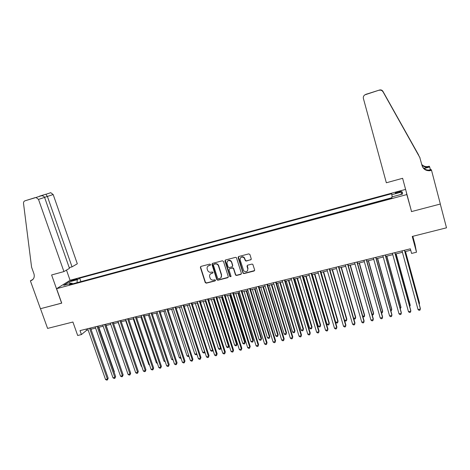 <?xml version="1.0" encoding="UTF-8"?>
<svg xmlns="http://www.w3.org/2000/svg" width="470" height="470" viewBox="0 0 470 470"><rect width="100%" height="100%" fill="white"/><g stroke="black" fill="none" stroke-linecap="round" stroke-linejoin="round"><path stroke-width="0.7" d="M210.513 264.539L209.743 264.105L200.943 266.408L200.367 267.401L205.22 282.541L206.307 283.163L215.096 280.931L215.471 280.155L214.72 279.756L213.58 280.05C211.941 280.296 210.772 279.638 210.084 278.081L209.673 276.783C209.314 275.12 209.914 273.992 211.471 273.417L212.61 273.123L213.004 272.383L212.234 271.942L211.095 272.242C209.456 272.494 208.286 271.836 207.599 270.274L207.182 268.975C206.818 267.301 207.417 266.167 208.974 265.585L210.119 265.286L210.513 264.539M398.231 191.742L395.352 192.859C395.106 193.264 396.104 193.188 398.349 192.63L401.233 191.513C401.474 191.114 400.475 191.19 398.231 191.742M250.657 259.933L251.25 258.853L249.911 254.511L248.789 253.876L238.701 256.52L238.114 257.595L243.049 273.246L244.001 273.575L254.07 271.02L254.664 269.945L252.807 264.322L251.938 264.093L247.614 265.203L247.026 266.279L247.825 268.858C247.649 271.719 246.286 272.394 243.73 270.879L240.123 259.916C240.199 257.178 241.504 256.432 244.036 257.672L245.446 260.803L246.327 261.056L251.192 259.516M410.774 208.709L406.82 194.562L56.594 288.686L61.735 303.144L40.485 308.702L47.593 328.413L72.915 322.026L77.685 335.492L81.427 334.57L80.029 330.61L410.334 248.812L411.585 253.43L416.502 252.22L414.998 244.388L412.819 236.304M411.397 211.612L440.29 204.045L446.5 227.809L412.249 236.445L416.502 252.22M223.485 261.426L222.38 260.791L212.511 263.376L211.947 264.44L216.782 279.668L217.857 280.226L227.709 277.723L228.285 276.666L223.485 261.426M225.535 259.969L235.511 257.354L236.428 257.642L241.404 273.323L240.822 274.386L236.545 275.473L235.558 275.085L233.502 268.652L232.392 268.023L229.566 268.752L228.99 269.815L231.011 276.243L229.895 276.677L224.96 261.038L225.535 259.969M72.075 280.831L77.203 278.974L74.254 279.468L70.723 280.896L72.075 280.831M406.303 192.042L406.82 194.562M405.598 189.398L70.177 280.249L56.594 288.686M392.221 196.818L391.639 193.728L79.694 278.158L77.268 279.697L77.045 282.658M391.704 194.715L402.214 191.872L402.573 194.028L391.851 196.918L391.921 197.964L69.296 284.744L71.851 283.122L63.673 285.325L69.207 281.871L77.268 279.697M391.91 197.735L80.3 281.788M81.427 334.57L86.603 330.304L88.113 329.934M90.992 329.223L95.61 328.084M98.477 327.373L103.153 326.215M106.014 325.51L110.75 324.341M113.599 323.636L118.393 322.455M121.237 321.75L126.083 320.552M128.921 319.853L133.833 318.637M136.664 317.937L141.629 316.71M144.449 316.016L149.478 314.771M152.292 314.078L157.38 312.82M160.188 312.127L165.334 310.858M168.131 310.165L173.342 308.878M176.133 308.185L181.408 306.887M184.187 306.199L189.522 304.877M192.295 304.196L197.7 302.862M200.461 302.175L205.925 300.823M208.68 300.148L214.214 298.779M216.958 298.103L222.557 296.717M225.289 296.041L230.958 294.643M233.684 293.967L239.418 292.551M242.132 291.882L247.937 290.448M250.639 289.779L256.514 288.327M259.205 287.663L265.151 286.195M267.835 285.531L273.851 284.045M276.524 283.387L282.611 281.882M285.272 281.225L291.435 279.703M294.085 279.045L300.318 277.506M302.956 276.853L309.266 275.297M311.892 274.644L318.284 273.064M320.893 272.424L327.361 270.826M329.964 270.18L336.502 268.564M339.093 267.924L345.714 266.29M348.288 265.656L354.991 263.999M357.553 263.365L364.332 261.69M366.882 261.062L373.75 259.364M376.282 258.735L383.232 257.019M385.753 256.397L392.785 254.658M395.288 254.041L402.408 252.284M404.899 251.667L410.721 250.228M86.175 329.088L86.603 330.304M80.84 281.436L79.694 278.158M72.662 283.839L71.851 283.122M70.5 283.486L69.207 281.871M402.214 191.872L400.845 194.498M210.472 265.004L207.893 266.167M210.325 274.051L212.975 272.823M200.708 266.514L200.614 267.242L205.437 282.3L206.53 282.922L215.466 280.619M212.246 263.5L216.993 279.433L218.062 279.985L228.226 277.318M213.803 264.322L213.404 265.068L217.651 278.44L218.397 278.822L219.608 278.51C221.17 277.94 221.775 276.812 221.423 275.138L218.344 265.544C217.557 264.257 216.447 263.746 215.007 264.005L213.656 264.381M221.041 277.558L221.423 275.138M214.014 264.099L215.219 263.782C216.652 263.523 217.763 264.034 218.55 265.321L221.623 274.903M229.248 268.911L232.579 267.794L233.561 268.164L235.74 274.85L236.733 275.238L241.357 273.957M225.242 260.11L230.024 276.307L230.993 276.654M231.487 262.213L231.093 261.449C228.543 259.828 227.169 260.474 226.975 263.388L228.191 267.16L229.196 267.565L232.021 266.831L232.597 265.767L231.281 261.232C230.012 259.963 228.755 259.916 227.521 261.085M232.533 266.443L232.597 265.767M231.675 261.99L232.785 265.538M240.628 257.66C241.709 256.52 242.902 256.455 244.212 257.46L245.616 260.586L246.503 260.832L250.821 259.716M247.578 270.767L247.825 268.858M247.249 265.403L247.996 268.629M238.372 256.685L243.225 273.011L244.177 273.34L254.628 270.561M114.046 372.011L114.322 371.723L98.823 327.29M114.322 371.723L114.139 372.281M89.558 328.254L107.395 379.073L105.533 379.49L87.69 328.712M90.563 328.001L108.182 378.238L107.395 379.073L107.424 379.948L106.678 380.113L105.533 379.49M108.182 378.238L107.424 379.948M69.225 267.636L72.039 266.854L77.315 263.788L53.181 194.551L44.568 197.341M72.039 266.854L47.4 196.46L45.819 194.316L50.784 192.712L53.181 194.551M61.623 303.173L51.6 274.974L63.926 271.578L38.499 199.403L36.002 197.488L25.028 200.796C23.935 201.231 23.435 202.094 23.518 203.393L31.584 267.189L33.905 273.652C34.762 276.618 34.046 278.845 31.748 280.32L30.38 280.819L40.444 308.714L61.717 303.103M35.332 197.582L25.028 200.796M30.38 280.819L32.947 279.397M70.077 280.308L66.487 270.091M63.926 271.578L69.472 268.352L44.585 197.394L38.499 199.403M50.137 192.812L50.784 192.712M40.255 195.996L41.26 195.79C43.011 195.732 44.121 196.266 44.585 197.394M45.496 194.304L45.819 194.316M386.346 182.777L363.392 98.453C363.087 96.926 363.598 95.721 364.926 94.834L379.531 90.023C380.988 89.67 382.11 90.099 382.909 91.315L418.553 154.877L382.803 91.309C381.699 90.111 381.716 90.175 382.862 91.503L419.757 157.35L422.072 165.663C423.305 169.194 425.879 170.88 429.797 170.71L431.536 170.328L440.343 204.033L411.544 211.571L402.62 178.295L386.346 182.777M418.705 155.476L418.553 154.877M365.877 94.358L379.531 90.023M382.862 91.503L420.027 157.891M428.781 170.122L431.072 169.488L431.536 170.328M421.766 164.512C423.341 166.104 425.285 166.797 427.612 166.586L429.263 166.216L429.692 166.991L424.052 168.554M430.397 169.676L429.692 166.991M421.866 164.9C423.458 166.627 425.479 167.385 427.923 167.167L423.858 168.389M382.833 91.632C381.993 90.358 380.812 89.905 379.278 90.275M422.342 166.474C423.899 169.094 426.272 170.293 429.463 170.075L430.632 169.846L430.978 170.481M366.488 94.094L365.566 94.517M366.201 94.235L373.685 91.967M374.243 91.726L365.261 94.67M121.513 370.196L106.161 325.475M118.211 322.496L134.015 367.904M125.696 320.652L141.288 366.259L141.676 366.171M141.805 366.553L141.288 366.259M97.067 326.392L114.868 377.404L112.994 377.821L95.181 326.862M98.048 326.151L115.638 376.57L114.868 377.404L114.886 378.279L114.139 378.45L112.994 377.821M115.638 376.57L114.886 378.279M104.622 324.523L122.394 375.718L120.508 376.141L102.724 324.993M105.586 324.282L123.14 374.89L122.394 375.718L122.4 376.605L121.648 376.77L120.508 376.141M123.14 374.89L122.4 376.605M112.23 322.637L129.967 374.026L128.069 374.449L110.321 323.107M113.176 322.402L130.695 373.198L129.967 374.026L129.967 374.913L129.209 375.084L128.069 374.449M130.695 373.198L129.967 374.913M119.885 320.74L137.587 372.316L135.677 372.745L117.964 321.216M120.813 320.511L138.298 371.494L137.587 372.316L137.581 373.215L136.817 373.386L135.677 372.745M138.298 371.494L137.581 373.215M133.233 318.789L148.796 364.561L149.389 364.426M149.589 365.02L148.796 364.561M127.593 318.83L145.259 370.601L143.338 371.03L125.66 319.312M128.498 318.607L145.953 369.778L145.259 370.601L145.242 371.5L144.472 371.67L143.338 371.03M145.953 369.778L145.242 371.5M140.818 316.915L156.346 362.858L157.156 362.67M157.427 363.48L156.346 362.858M135.354 316.909L152.985 368.874L151.052 369.308L133.41 317.391M136.241 316.692L153.655 368.051L152.985 368.874L152.95 369.778L152.18 369.949L151.052 369.308M153.655 368.051L152.95 369.778M148.45 315.029L163.948 361.136L164.97 360.907M165.246 361.73L163.948 361.136M143.162 314.976L160.758 367.135L158.813 367.569L141.206 315.464M144.026 314.765L161.41 366.312L160.758 367.135L160.716 368.045L159.935 368.216L158.813 367.569M161.41 366.312L160.716 368.045M156.134 313.132L171.597 359.409L172.843 359.127M173.113 359.955L171.597 359.409M151.029 313.032L168.583 365.384L166.621 365.825L149.055 313.519M151.869 312.82L169.212 364.567L168.53 366.3L167.749 366.471L166.621 365.825M169.212 364.567L168.53 366.3M163.866 311.216L179.299 357.67L180.762 357.335M181.038 358.169L180.392 358.316L179.299 357.67M158.942 311.07L176.462 363.621L174.488 364.062L156.957 311.563M159.765 310.864L177.072 362.805L176.397 364.544L175.61 364.72L174.488 364.062M177.072 362.805L176.397 364.544M171.65 309.295L187.048 355.919L188.734 355.537M188.981 356.295L188.135 356.565L187.048 355.919M166.909 309.096L184.393 361.847L182.401 362.294L164.911 309.589M167.714 308.896L184.98 361.036L184.316 362.775L183.523 362.952L182.401 362.294M184.98 361.036L184.316 362.775M179.487 307.356L194.85 354.151L196.76 353.722M196.942 354.28L195.931 354.809L194.85 354.151M196.795 353.834L196.719 354.633M174.934 307.11L192.377 360.061L190.374 360.508L172.925 307.609M175.715 306.916L192.941 359.25L192.289 360.989L191.49 361.171L190.374 360.508M192.941 359.25L192.289 360.989M187.377 305.412L202.699 352.377L204.673 351.936L189.357 304.918M204.908 352.106L204.573 352.858L203.78 353.035L202.699 352.377M204.573 352.858L204.797 351.754M183.012 305.106L200.408 358.263L198.399 358.716L180.985 305.612M183.77 304.918L200.954 357.453L200.314 359.197L199.509 359.38L198.399 358.716M200.954 357.453L200.314 359.197M195.314 303.45L210.607 350.591L212.587 350.144L197.306 302.956M212.928 349.909L212.475 351.072L211.682 351.255L210.607 350.591M212.475 351.072L212.869 349.715M191.143 303.091L208.504 356.454L206.471 356.906L189.105 303.596M191.878 302.915L209.021 355.649L208.392 357.394L207.581 357.576L206.471 356.906M209.021 355.649L208.392 357.394M203.31 301.476L218.562 348.793L220.559 348.346L205.314 300.976M221 347.688L220.436 349.281L219.637 349.457L218.562 348.793M220.436 349.281L220.988 347.653M199.333 301.064L216.647 354.627L214.602 355.085L197.283 301.576M200.044 300.888L217.146 353.828L216.523 355.579L215.707 355.761L214.602 355.085M217.146 353.828L216.523 355.579M211.353 299.484L226.569 346.983L228.579 346.531L229.031 345.767L214.026 298.826M229.031 345.767L228.444 347.471L228.579 346.531L213.374 298.985M228.444 347.471L227.639 347.653L226.569 346.983M207.581 299.026L224.848 352.794L222.792 353.252L205.513 299.537M208.269 298.855L225.324 351.995L224.713 353.751L223.89 353.934L222.792 353.252M225.324 351.995L224.713 353.751M219.455 297.487L234.63 345.162L236.651 344.704L237.086 343.946L222.122 296.823M237.086 343.946L236.504 345.656L236.651 344.704L221.488 296.981M236.504 345.656L235.699 345.838L234.63 345.162M215.883 296.97L233.102 350.949L231.034 351.413L213.797 297.487M216.547 296.805L233.555 350.15L232.956 351.907L232.127 352.095L231.034 351.413M233.555 350.15L232.956 351.907M227.609 295.471L242.743 343.329L244.782 342.871L245.193 342.113L230.265 294.813M245.193 342.113L244.623 343.823L244.782 342.871L229.66 294.96M244.623 343.823L243.807 344.005L242.743 343.329M224.237 294.896L241.416 349.087L239.33 349.557L222.145 295.418M224.877 294.743L241.844 348.294L241.257 350.056L240.423 350.238L239.33 349.557M241.844 348.294L241.257 350.056M235.822 293.439L250.915 341.484L252.966 341.02L253.354 340.268L238.466 292.787M253.354 340.268L252.795 341.978L252.966 341.02L237.879 292.933M252.795 341.978L251.973 342.166L250.915 341.484M232.656 292.816L249.782 347.213L247.684 347.683L230.547 293.339M233.273 292.663L250.187 346.425L249.611 348.188L248.777 348.376L247.684 347.683M250.187 346.425L249.611 348.188M244.089 291.4L259.14 339.628L261.203 339.158L261.567 338.406L246.721 290.748M261.567 338.406L261.02 340.121L261.203 339.158L246.163 290.883M261.02 340.121L260.192 340.309L259.14 339.628M241.133 290.713L258.212 345.332L256.097 345.803L239.007 291.241M241.721 290.572L258.594 344.539L258.03 346.308L257.184 346.496L256.097 345.803M258.594 344.539L258.03 346.308M252.408 289.344L267.418 337.754L269.492 337.284L269.833 336.538L255.034 288.692M269.833 336.538L269.298 338.253L269.492 337.284L254.499 288.827M269.298 338.253L268.47 338.441L267.418 337.754M249.664 288.603L266.696 343.429L264.569 343.905L247.525 289.132M250.228 288.463L267.054 342.648L266.502 344.416L265.65 344.604L264.569 343.905M267.054 342.648L266.502 344.416M260.785 287.27L275.749 335.874L277.846 335.398L278.164 334.652L263.406 286.624M278.164 334.652L277.635 336.373L277.846 335.398L262.889 286.753M277.635 336.373L276.801 336.561L275.749 335.874M258.259 286.471L275.238 341.52L273.099 342.001L256.103 287.005M258.8 286.342L275.573 340.738L275.032 342.512L274.175 342.701L273.099 342.001M275.573 340.738L275.032 342.512M269.222 285.19L284.144 333.976L286.248 333.5L286.541 332.76L271.83 284.544M286.541 332.76L286.03 334.481L286.248 333.5L271.343 284.667M286.03 334.481L285.19 334.669L284.144 333.976M266.913 284.332L283.839 339.593L281.683 340.074L264.745 284.867M267.43 284.203L284.15 338.817L283.622 340.591L282.758 340.785L281.683 340.074M284.15 338.817L283.622 340.591M277.717 283.087L292.593 332.067L294.714 331.585L294.978 330.851L280.314 282.447M294.978 330.851L294.478 332.572L294.714 331.585L279.85 282.564M294.478 332.572L293.632 332.766L292.593 332.067M275.632 282.17L292.505 337.654L290.331 338.142L273.446 282.711M276.119 282.053L292.787 336.884L292.269 338.659L291.4 338.852L290.331 338.142M292.787 336.884L292.269 338.659M286.271 280.978L301.094 330.146L303.232 329.664L303.479 328.924L288.856 280.337M303.479 328.924L302.986 330.657L303.232 329.664L288.416 280.443M302.986 330.657L302.134 330.845L301.094 330.146M284.409 279.997L301.229 335.703L299.038 336.191L282.206 280.543M284.867 279.885L301.481 334.934L300.976 336.714L300.107 336.908L299.038 336.191M301.481 334.934L300.976 336.714M294.878 278.851L309.66 328.207L311.81 327.725L312.027 326.991L297.457 278.211M312.027 326.991L311.551 328.724L311.81 327.725L297.04 278.316M311.551 328.724L310.694 328.918L309.66 328.207M303.549 276.707L318.284 326.262L320.446 325.769L320.64 325.04L306.117 276.072M318.284 326.262L319.312 326.973L320.176 326.773L320.446 325.769L305.729 276.166M312.286 274.55L326.967 324.3L329.147 323.806L329.311 323.078L314.835 273.916M326.967 324.3L327.99 325.011L328.859 324.817L329.147 323.806L314.477 274.004M293.245 277.811L310.012 333.741L307.809 334.235L291.03 278.358M293.68 277.7L310.241 332.971L309.748 334.752L308.866 334.951L307.809 334.235M310.241 332.971L309.748 334.752M302.151 275.602L318.86 331.761L316.639 332.255L299.919 276.154M302.557 275.502L319.06 330.998L318.584 332.784L317.697 332.977L316.639 332.255M311.116 273.381L327.766 329.764L325.534 330.269L308.866 273.94M311.493 273.287L327.943 329.006L327.478 330.798L326.585 330.992L325.534 330.269M321.075 272.377L335.709 322.32L337.901 321.827L338.042 321.104L323.619 271.748M335.709 322.32L336.726 323.043L337.607 322.843L337.901 321.827L323.284 271.83M320.146 271.149L336.737 327.76L334.487 328.26L317.885 271.707M320.499 271.061L336.884 327.002L336.432 328.794L335.533 328.994L334.487 328.26M344.539 320.329L346.719 319.835L346.837 319.118L332.46 269.563M344.551 320.364L345.526 321.057L346.408 320.857L346.719 319.835L332.155 269.639M329.241 268.893L345.773 325.739L343.505 326.245L326.961 269.457M329.564 268.817L345.891 324.981L345.456 326.779L344.551 326.979L343.505 326.245M353.616 318.278L355.602 317.826L355.69 317.115L341.367 267.365M353.698 318.566L354.386 319.06L355.273 318.86L355.602 317.826L341.085 267.43M338.406 266.625L354.873 323.701L352.594 324.212L336.109 267.195M338.694 266.555L354.968 322.949L354.539 324.752L353.628 324.952L352.594 324.212M362.758 316.21L364.538 315.805L364.603 315.094L350.332 265.151M362.916 316.762L364.203 316.845L364.538 315.805L350.079 265.209M347.63 264.34L364.038 321.65L361.741 322.167L345.321 264.916M347.894 264.275L364.103 320.904L363.692 322.708L362.77 322.913L361.741 322.167M371.964 314.13L373.544 313.772L373.579 313.067L359.362 262.918M372.199 314.953L373.192 314.818L373.544 313.772L359.139 262.971M356.93 262.037L373.268 319.582L370.953 320.105L354.597 262.618M357.159 261.984L373.303 318.842L372.904 320.646L371.981 320.851L370.953 320.105M381.24 312.033L382.609 311.722L382.615 311.022L368.457 260.668M381.493 312.944L382.245 312.773L382.609 311.722L368.263 260.715M366.289 259.722L382.568 317.503L380.236 318.026L363.945 260.304M366.494 259.669L382.574 316.768L382.186 318.572L381.258 318.783L380.236 318.026M390.582 309.924L391.745 309.66L391.721 308.96L377.616 258.406M390.834 310.835L391.357 310.717L391.745 309.66L377.457 258.447M375.724 257.384L391.933 315.411L389.583 315.934L373.356 257.971M375.894 257.343L391.91 314.677L391.539 316.486L390.599 316.692L389.583 315.934M399.988 307.797L400.939 307.58L400.887 306.887L386.845 256.127M400.24 308.714L400.939 307.58L386.71 256.162M385.224 255.034L401.362 313.296L399.001 313.831L382.844 255.621M385.365 254.999L401.31 312.568L400.957 314.383L400.011 314.595L399.001 313.831M409.464 305.653L410.198 305.488L410.122 304.795L396.134 253.829M409.717 306.575L410.198 305.488L396.028 253.859M394.794 252.66L410.868 311.175L408.483 311.704L392.397 253.254M394.906 252.637L410.78 310.447L410.439 312.262L409.488 312.474L408.483 311.704M419.011 303.497L419.528 303.379L419.416 302.692L405.493 251.52M419.205 304.202L419.528 303.379L405.422 251.538M404.435 250.275L420.439 309.031L418.036 309.565L402.02 250.874M404.511 250.251L420.321 308.308L419.998 310.13L419.04 310.341L418.036 309.565M74.495 280.155L74.254 279.468M76.04 279.585L75.846 279.033M32.694 279.65L30.785 280.708M365.883 94.4L365.578 94.552M429.051 166.95L428.728 166.362M407.684 135.519L407.843 136.124M36.002 197.488L41.26 195.79M45.561 194.292L39.439 196.201M427.923 167.167L427.612 166.586M429.463 170.075L429.797 170.71M374.055 91.791L366.018 94.3"/></g></svg>
